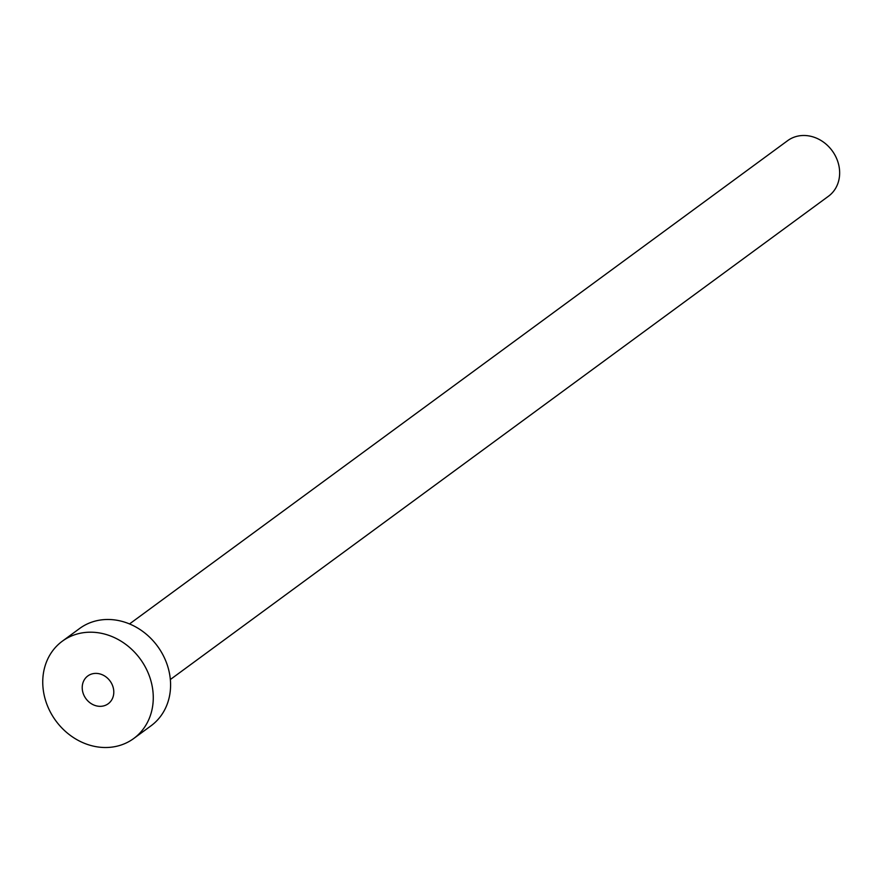 <?xml version="1.0" encoding="UTF-8"?>
<svg xmlns="http://www.w3.org/2000/svg" width="883" height="883" viewBox="0 0 883 883"><rect width="100%" height="100%" fill="white"/><g stroke="black" fill="none" stroke-linecap="round" stroke-linejoin="round"><path stroke-width="1.32" d="M100.055 706.334A17.241 14.945 -126.3 0 0 108.212 703.751A17.241 14.945 -126.3 0 0 112.45 685.296A17.241 14.945 -126.3 0 0 95.96 673.387A17.241 14.945 -126.3 0 0 87.803 675.959A17.241 14.945 -126.3 0 0 83.565 694.424A17.241 14.945 -126.3 0 0 100.055 706.334M129.525 623.939L787.669 140.64A34.481 29.89 53.7 0 1 803.971 135.485A34.481 29.89 53.7 0 1 836.952 159.304A34.481 29.89 53.7 0 1 828.486 196.225L170.342 679.524M62.296 641.213L79.613 628.497A60.342 52.318 53.7 0 1 108.145 619.48A60.342 52.318 53.7 0 1 165.861 661.168A60.342 52.318 53.7 0 1 151.048 725.782L133.73 738.497A60.342 52.318 53.7 0 1 105.187 747.515A60.342 52.318 53.7 0 1 47.472 705.826A60.342 52.318 53.7 0 1 62.296 641.213A60.342 52.318 53.7 0 1 90.828 632.195A60.342 52.318 53.7 0 1 148.543 673.884A60.342 52.318 53.7 0 1 133.73 738.497"/></g></svg>
